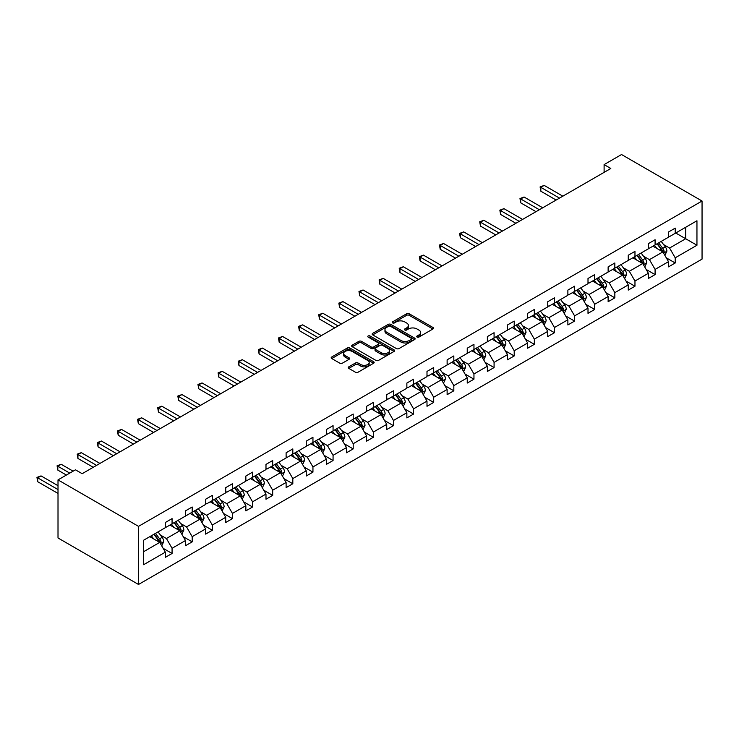 <?xml version="1.0" encoding="UTF-8"?>
<svg xmlns="http://www.w3.org/2000/svg" width="739" height="739" viewBox="0 0 739 739"><rect width="100%" height="100%" fill="white"/><g stroke="black" fill="none" stroke-linecap="round" stroke-linejoin="round"><path stroke-width="1.11" d="M417.101 337.067A1.302 0.748 0 0 0 418.948 337.067L432.943 328.984A1.866 1.072 0 0 0 433.488 328.227A1.866 1.072 0 0 0 432.943 327.469L409.23 313.779A1.866 1.072 0 0 0 406.598 313.779L392.603 321.853A1.302 0.748 0 0 0 392.224 322.389A1.302 0.748 0 0 0 392.603 322.925A1.302 0.748 0 0 0 394.45 322.925L396.261 321.881A5.958 3.446 0 0 1 404.686 321.881L406.662 323.017A5.958 3.446 0 0 1 408.408 325.446A5.958 3.446 0 0 1 406.662 327.885L404.852 328.929A1.302 0.748 0 0 0 404.473 329.465A1.302 0.748 0 0 0 404.852 329.991A1.302 0.748 0 0 0 406.699 329.991L408.51 328.947A5.958 3.446 0 0 1 416.935 328.947L418.911 330.084A5.958 3.446 0 0 1 420.657 332.522A5.958 3.446 0 0 1 418.911 334.952L417.101 335.996A1.302 0.748 0 0 0 416.722 336.531A1.302 0.748 0 0 0 417.101 337.067L417.101 335.996M348.78 366.849A1.866 1.072 0 0 0 348.235 367.616A1.866 1.072 0 0 0 348.78 368.373L355.431 372.216A1.866 1.072 0 0 0 358.064 372.216L373.611 363.237A1.866 1.072 0 0 0 374.156 362.479A1.866 1.072 0 0 0 373.611 361.722L349.898 348.032A1.866 1.072 0 0 0 347.265 348.032L331.728 357.002A1.866 1.072 0 0 0 331.183 357.768A1.866 1.072 0 0 0 331.728 358.526L339.764 363.163A1.866 1.072 0 0 0 342.397 363.163L349.048 359.32A1.866 1.072 0 0 0 349.593 358.563A1.866 1.072 0 0 0 349.048 357.805L345.058 355.505A4.979 2.873 0 0 1 343.607 353.473A4.979 2.873 0 0 1 346.674 350.813A4.979 2.873 0 0 1 352.106 351.431L367.717 360.447A4.979 2.873 0 0 1 369.177 362.479A4.979 2.873 0 0 1 366.101 365.14A4.979 2.873 0 0 1 360.669 364.512L358.064 363.015A1.866 1.072 0 0 0 355.431 363.015L348.78 366.849L348.78 368.373M702.05 201.017L621.545 154.534L604.105 164.603L610.811 168.483L82.168 473.69L75.461 469.819L58.011 479.888L138.516 526.362L702.05 201.017L702.05 259.112L138.516 584.466L138.516 526.362M396.39 348.568A1.866 1.072 0 0 0 399.023 348.568L414.57 339.589A1.866 1.072 0 0 0 415.115 338.832A1.866 1.072 0 0 0 414.57 338.074L390.857 324.384A1.866 1.072 0 0 0 388.224 324.384L372.687 333.354A1.866 1.072 0 0 0 372.142 334.12A1.866 1.072 0 0 0 372.687 334.878L396.39 348.568M368.659 337.344A1.302 0.748 0 0 1 369.99 337.529L369.99 335.977L394.09 349.898A1.866 1.072 0 0 1 394.635 350.656A1.866 1.072 0 0 1 394.09 351.413L378.544 360.392A1.866 1.072 0 0 1 375.911 360.392L352.207 346.702L352.207 345.178A1.866 1.072 0 0 0 351.662 345.944A1.866 1.072 0 0 0 352.207 346.702M352.207 345.178L358.858 341.344A1.866 1.072 0 0 1 361.491 341.344L371.107 346.896A1.866 1.072 0 0 0 373.74 346.896L378.156 344.346A1.866 1.072 0 0 0 378.701 343.589A1.866 1.072 0 0 0 378.156 342.822L368.142 337.049A1.302 0.748 0 0 1 367.763 336.513A1.302 0.748 0 0 1 368.567 335.82A1.302 0.748 0 0 1 369.99 335.977M143.615 540.227L165.351 527.683L165.351 522.491L172.067 518.621L172.067 523.812L185.48 516.062L185.48 510.871L192.186 507L192.186 512.192L205.608 504.441L205.608 499.25L212.315 495.379L212.315 500.571L225.737 492.821L225.737 487.629L232.443 483.759L232.443 488.95L245.856 481.2L245.856 476.018L252.572 472.138L252.572 477.329L265.985 469.588L265.985 464.397L272.691 460.517L272.691 465.709L286.113 457.968L286.113 452.776L292.82 448.906L292.82 454.088L306.242 446.347L306.242 441.155L312.948 437.285L312.948 442.467L326.361 434.726L326.361 429.535L333.067 425.664L333.067 430.855L346.489 423.105L346.489 417.914L353.196 414.043L353.196 419.235L366.618 411.484L366.618 406.293L373.324 402.422L373.324 407.614L386.737 399.864L386.737 394.672L393.453 390.802L393.453 395.993L406.866 388.243L406.866 383.061L413.572 379.181L413.572 384.372L426.994 376.622L426.994 371.44L433.701 367.56L433.701 372.752L447.123 365.011L447.123 359.819L453.829 355.939L453.829 361.131L467.242 353.39L467.242 348.198L473.958 344.328L473.958 349.51L487.37 341.769L487.37 336.578L494.077 332.707L494.077 337.899L507.499 330.148L507.499 324.957L514.205 321.086L514.205 326.278L527.628 318.527L527.628 313.336L534.334 309.465L534.334 314.657L547.747 306.907L547.747 301.715L554.462 297.845L554.462 303.036L567.875 295.286L567.875 290.094L574.582 286.224L574.582 291.415L588.004 283.665L588.004 278.483L594.71 274.603L594.71 279.795L608.132 272.054L608.132 266.862L614.839 262.982L614.839 268.174L628.252 260.433L628.252 255.241L634.967 251.371L634.967 256.553L648.38 248.812L648.38 243.621L655.087 239.75L655.087 244.932L668.509 237.191L668.509 232L675.215 228.129L675.215 233.321L696.951 220.767L696.951 245.246L675.215 257.8L675.215 262.982L668.509 266.862L668.509 261.671L655.087 269.412L655.087 274.603L648.38 278.483L648.38 273.291L634.967 281.032L634.967 286.224L628.252 290.094L628.252 284.912L614.839 292.653L614.839 297.845L608.132 301.715L608.132 296.533L594.71 304.274L594.71 309.465L588.004 313.336L588.004 308.145L574.582 315.895L574.582 321.086L567.875 324.957L567.875 319.765L554.462 327.516L554.462 332.707L547.747 336.578L547.747 331.386L534.334 339.136L534.334 344.328L527.628 348.198L527.628 343.007L514.205 350.757L514.205 355.939L507.499 359.819L507.499 354.628L494.077 362.378L494.077 367.56L487.37 371.44L487.37 366.248L473.958 373.989L473.958 379.181L467.242 383.061L467.242 377.869L453.829 385.61L453.829 390.802L447.123 394.672L447.123 389.49L433.701 397.231L433.701 402.422L426.994 406.293L426.994 401.101L413.572 408.852L413.572 414.043L406.866 417.914L406.866 412.722L393.453 420.473L393.453 425.664L386.737 429.535L386.737 424.343L373.324 432.093L373.324 437.285L366.618 441.155L366.618 435.964L353.196 443.714L353.196 448.906L346.489 452.776L346.489 447.585L333.067 455.335L333.067 460.517L326.361 464.397L326.361 459.205L312.948 466.946L312.948 472.138L306.242 476.018L306.242 470.826L292.82 478.567L292.82 483.759L286.113 487.629L286.113 482.447L272.691 490.188L272.691 495.379L265.985 499.25L265.985 494.068L252.572 501.809L252.572 507L245.856 510.871L245.856 505.679L232.443 513.429L232.443 518.621L225.737 522.491L225.737 517.3L212.315 525.05L212.315 530.242L205.608 534.112L205.608 528.921L192.186 536.671L192.186 541.863L185.48 545.733L185.48 540.542L172.067 548.292L172.067 553.474L165.351 557.354L165.351 552.162L143.615 564.707L143.615 540.227M169.915 525.05L179.845 530.778L166.432 538.528L160.437 535.064M166.432 538.528L172.067 548.292M179.845 530.778L185.48 540.542M165.351 526.445L166.432 527.064L172.067 523.812M190.043 513.429L199.973 519.166L186.551 526.907L180.556 523.443M186.551 526.907L192.186 536.671M199.973 519.166L205.608 528.921M185.48 514.824L186.551 515.443L192.186 512.192M210.172 501.809L220.102 507.545L206.68 515.286L200.685 511.831M206.68 515.286L212.315 525.05M220.102 507.545L225.737 517.3M205.608 503.204L206.68 503.822L212.315 500.571M230.291 490.188L240.221 495.924L226.808 503.665L220.813 500.211M226.808 503.665L232.443 513.429M240.221 495.924L245.856 505.679M225.737 491.583L226.808 492.202L232.443 488.95M250.419 478.567L260.35 484.304L246.928 492.045L240.942 488.59M246.928 492.045L252.572 501.809M260.35 484.304L265.985 494.068M245.856 479.962L246.928 480.581L252.572 477.329M270.548 466.946L280.478 472.683L267.056 480.433L261.061 476.969M267.056 480.433L272.691 490.188M280.478 472.683L286.113 482.447M265.985 468.341L267.056 468.96L272.691 465.709M290.676 455.335L300.597 461.062L287.185 468.812L281.189 465.348M287.185 468.812L292.82 478.567M300.597 461.062L306.242 470.826M286.113 456.72L287.185 457.349L292.82 454.088M310.796 443.714L320.726 449.441L307.313 457.192L301.318 453.728M307.313 457.192L312.948 466.946M320.726 449.441L326.361 459.205M306.242 445.109L307.313 445.728L312.948 442.467M330.924 432.093L340.855 437.821L327.432 445.571L321.437 442.107M327.432 445.571L333.067 455.335M340.855 437.821L346.489 447.585M326.361 433.488L327.432 434.107L333.067 430.855M351.053 420.473L360.983 426.2L347.561 433.95L341.566 430.486M347.561 433.95L353.196 443.714M360.983 426.2L366.618 435.964M346.489 421.867L347.561 422.486L353.196 419.235M371.181 408.852L381.102 414.588L367.689 422.329L361.694 418.865M367.689 422.329L373.324 432.093M381.102 414.588L386.737 424.343M366.618 410.247L367.689 410.866L373.324 407.614M391.3 397.231L401.231 402.967L387.818 410.708L381.823 407.254M387.818 410.708L393.453 420.473M401.231 402.967L406.866 412.722M386.737 398.626L387.818 399.245L393.453 395.993M411.429 385.61L421.359 391.347L407.937 399.088L401.942 395.633M407.937 399.088L413.572 408.852M421.359 391.347L426.994 401.101M406.866 387.005L407.937 387.624L413.572 384.372M431.558 373.989L441.488 379.726L428.066 387.476L422.071 384.012M428.066 387.476L433.701 397.231M441.488 379.726L447.123 389.49M426.994 375.384L428.066 376.003L433.701 372.752M451.677 362.369L461.607 368.105L448.194 375.855L442.199 372.391M448.194 375.855L453.829 385.61M461.607 368.105L467.242 377.869M447.123 363.764L448.194 364.392L453.829 361.131M471.805 350.757L481.736 356.484L468.323 364.235L462.328 360.771M468.323 364.235L473.958 373.989M481.736 356.484L487.37 366.248M467.242 352.152L468.323 352.771L473.958 349.51M491.934 339.136L501.864 344.864L488.442 352.614L482.447 349.15M488.442 352.614L494.077 362.378M501.864 344.864L507.499 354.628M487.37 340.531L488.442 341.15L494.077 337.899M512.062 327.516L521.993 333.243L508.571 340.993L502.575 337.529M508.571 340.993L514.205 350.757M521.993 333.243L527.628 343.007M507.499 328.91L508.571 329.529L514.205 326.278M532.182 315.895L542.112 321.631L528.699 329.372L522.704 325.908M528.699 329.372L534.334 339.136M542.112 321.631L547.747 331.386M527.628 317.29L528.699 317.909L534.334 314.657M552.31 304.274L562.24 310.011L548.828 317.752L542.832 314.297M548.828 317.752L554.462 327.516M562.24 310.011L567.875 319.765M547.747 305.669L548.828 306.288L554.462 303.036M572.439 292.653L582.369 298.39L568.947 306.131L562.952 302.676M568.947 306.131L574.582 315.895M582.369 298.39L588.004 308.145M567.875 294.048L568.947 294.667L574.582 291.415M592.567 281.032L602.497 286.769L589.075 294.51L583.08 291.055M589.075 294.51L594.71 304.274M602.497 286.769L608.132 296.533M588.004 282.427L589.075 283.046L594.71 279.795M612.686 269.412L622.617 275.148L609.204 282.898L603.209 279.434M609.204 282.898L614.839 292.653M622.617 275.148L628.252 284.912M608.132 270.807L609.204 271.425L614.839 268.174M632.815 257.8L642.745 263.527L629.323 271.278L623.337 267.814M629.323 271.278L634.967 281.032M642.745 263.527L648.38 273.291M628.252 259.186L629.323 259.814L634.967 256.553M652.943 246.179L662.874 251.907L649.452 259.657L643.457 256.193M649.452 259.657L655.087 269.412M662.874 251.907L668.509 261.671M648.38 247.574L649.452 248.193L655.087 244.932M675.751 233.007L685.681 238.743L669.58 248.036L663.585 244.572M669.58 248.036L675.215 257.8M696.951 245.246L685.681 238.743L685.681 227.279L696.951 220.767M58.011 479.888L58.011 537.983L138.516 584.466M604.105 164.603L604.105 172.353M668.509 235.953L669.58 236.572L675.215 233.321M143.615 551.7L159.716 542.398L149.786 536.671M159.716 542.398L165.351 552.162M666.292 257.837L675.215 262.982M646.163 269.458L655.087 274.603M626.044 281.079L634.967 286.224M605.915 292.69L614.839 297.845M585.787 304.311L594.71 309.465M565.658 315.932L574.582 321.086M545.539 327.553L554.462 332.707M525.411 339.173L534.334 344.328M505.282 350.794L514.205 355.939M485.154 362.415L494.077 367.56M465.034 374.036L473.958 379.181M444.906 385.647L453.829 390.802M424.777 397.268L433.701 402.422M404.658 408.889L413.572 414.043M384.529 420.509L393.453 425.664M364.401 432.13L373.324 437.285M344.272 443.751L353.196 448.906M324.153 455.372L333.067 460.517M304.025 466.993L312.948 472.138M283.896 478.613L292.82 483.759M263.768 490.225L272.691 495.379M243.648 501.846L252.572 507M223.52 513.466L232.443 518.621M203.391 525.087L212.315 530.242M183.263 536.708L192.186 541.863M163.143 548.329L172.067 553.474M417.627 337.252L418.911 336.504A5.958 3.446 0 0 0 420.657 334.074L420.657 332.522M408.408 325.446L408.408 326.998A5.958 3.446 0 0 1 406.662 329.428L405.378 330.176M432.915 329.003L409.23 315.331A1.866 1.072 0 0 0 406.598 315.331L393.13 323.109M414.542 339.607L390.857 325.936A1.866 1.072 0 0 0 388.224 325.936L372.715 334.896M411.272 339.367A1.302 0.748 0 0 0 411.66 338.832A1.302 0.748 0 0 0 411.272 338.296L390.469 326.287A1.302 0.748 0 0 0 388.622 326.287L386.709 327.386A5.958 3.446 0 0 0 384.964 329.825A5.958 3.446 0 0 0 386.709 332.254L400.935 340.467A5.958 3.446 0 0 0 409.369 340.467L411.272 339.367L411.272 340.91A1.302 0.748 0 0 0 411.66 340.383L411.66 338.832M384.964 329.825L384.964 331.368A5.958 3.446 0 0 0 386.709 333.806L386.709 332.254M411.272 340.91L409.369 342.018A5.958 3.446 0 0 1 400.935 342.018L386.709 333.806M352.235 346.72L358.858 342.887L358.858 341.344M378.701 343.589L378.701 345.131A1.866 1.072 0 0 1 378.156 345.898L373.74 348.438A1.866 1.072 0 0 1 371.107 348.438L361.491 342.887A1.866 1.072 0 0 0 358.858 342.887M369.99 337.529L394.063 351.431M381.084 352.651A4.979 2.873 0 0 0 386.515 353.279A4.979 2.873 0 0 0 389.592 350.619A4.979 2.873 0 0 0 388.132 348.586L382.626 345.409A1.866 1.072 0 0 0 379.994 345.409L375.588 347.958A1.866 1.072 0 0 0 375.042 348.716A1.866 1.072 0 0 0 375.588 349.473L381.084 352.651L381.084 354.203A4.979 2.873 0 0 0 386.515 354.822A4.979 2.873 0 0 0 389.592 352.17L389.592 350.619M375.042 348.716L375.042 350.268A1.866 1.072 0 0 0 375.588 351.025L375.588 349.473M381.084 354.203L375.588 351.025M369.177 362.479L369.177 364.031A4.979 2.873 0 0 1 366.101 366.683A4.979 2.873 0 0 1 360.669 366.064L358.064 364.558A1.866 1.072 0 0 0 355.431 364.558L348.808 368.382M343.607 353.473L343.607 355.016A4.979 2.873 0 0 0 345.058 357.057L345.058 355.505M349.048 357.805L349.048 359.32L345.058 357.057M373.583 363.255L349.898 349.584A1.866 1.072 0 0 0 347.265 349.584L331.756 358.544M664.888 255.398L666.892 251.131A5.025 2.901 -120 0 0 665.294 246.854L661.211 241.404M656.879 248.452L654.505 245.274M653.701 246.614L653.239 246.004M562.841 196.177L544.19 185.406L540.837 187.346L540.837 191.216L556.134 200.047M663.437 252.886L664.185 251.352A5.025 2.901 -120 0 0 662.744 248.322L658.661 242.872M657.396 243.602L661.784 249.459A2.559 1.478 60 0 1 662.255 250.235L664.185 251.352M657.054 243.805L661.128 249.255A5.025 2.901 60 0 1 662.384 251.629M540.837 191.216L540.098 186.912L559.488 198.107M540.098 186.912L544.19 185.406M644.759 267.01L646.773 262.751A5.025 2.901 -120 0 0 645.165 258.474L641.082 253.024M636.75 260.063L634.376 256.895M633.572 258.234L633.111 257.625M542.722 207.788L524.071 197.027L520.718 198.967L520.718 202.837L536.006 211.668M643.309 264.497L644.057 262.964A5.025 2.901 -120 0 0 642.616 259.943L638.533 254.493M637.277 255.223L641.655 261.079A2.559 1.478 60 0 1 642.126 261.855L644.057 262.964M636.926 255.426L641.009 260.876A5.025 2.901 60 0 1 642.256 263.25M520.718 202.837L519.979 198.532L539.359 209.728M519.979 198.532L524.071 197.027M624.631 278.631L626.644 274.372A5.025 2.901 -120 0 0 625.037 270.095L620.954 264.645M616.622 271.684L614.248 268.516M613.444 269.855L612.991 269.245M522.593 219.409L503.943 208.647L500.589 210.578L500.589 214.458L515.887 223.289M623.18 276.118L623.928 274.585A5.025 2.901 -120 0 0 622.487 271.564L618.404 266.114M617.148 266.844L621.536 272.691A2.559 1.478 60 0 1 621.998 273.476L623.928 274.585M616.797 267.047L620.88 272.497A5.025 2.901 60 0 1 622.136 274.871M500.589 214.458L499.85 210.153L519.24 221.349M499.85 210.153L503.943 208.647M604.502 290.251L606.516 285.993A5.025 2.901 -120 0 0 604.908 281.707L600.835 276.266M596.502 283.305L594.119 280.136M593.315 281.467L592.863 280.866M502.465 231.03L483.814 220.268L480.461 222.199L480.461 226.079L495.758 234.91M603.052 287.739L603.8 286.205A5.025 2.901 -120 0 0 602.368 283.185L598.285 277.735M597.02 278.464L601.407 284.312A2.559 1.478 60 0 1 601.869 285.097L603.8 286.205M596.669 278.668L600.752 284.109A5.025 2.901 60 0 1 602.008 286.483M480.461 226.079L479.722 221.774L499.111 232.97M479.722 221.774L483.814 220.268M584.383 301.872L586.387 297.614A5.025 2.901 -120 0 0 584.789 293.328L580.706 287.877M576.374 294.926L574 291.757M573.196 293.087L572.734 292.487M482.336 242.651L463.686 231.889L460.332 233.82L460.332 237.69L475.63 246.521M582.932 299.36L583.681 297.826A5.025 2.901 -120 0 0 582.24 294.806L578.157 289.355M576.9 290.085L581.279 295.933A2.559 1.478 60 0 1 581.75 296.708L583.681 297.826M576.549 290.279L580.623 295.729A5.025 2.901 60 0 1 581.879 298.103M460.332 237.69L459.593 233.395L478.983 244.591M459.593 233.395L463.686 231.889M564.254 313.493L566.268 309.235A5.025 2.901 -120 0 0 564.661 304.948L560.578 299.498M556.245 306.546L553.871 303.378M553.068 304.708L552.615 304.099M462.217 254.271L443.566 243.501L440.213 245.44L440.213 249.311L455.501 258.142M562.804 310.98L563.552 309.447A5.025 2.901 -120 0 0 562.111 306.426L558.028 300.976M556.772 301.697L561.15 307.553A2.559 1.478 60 0 1 561.622 308.329L563.552 309.447M556.421 301.9L560.504 307.35A5.025 2.901 60 0 1 561.751 309.724M440.213 249.311L439.474 245.015L458.864 256.211M439.474 245.015L443.566 243.501M544.126 325.114L546.139 320.855A5.025 2.901 -120 0 0 544.532 316.569L540.449 311.119M536.117 318.167L533.743 314.999M532.939 316.329L532.486 315.719M442.088 265.892L423.438 255.121L420.085 257.061L420.085 260.932L435.382 269.763M542.675 322.601L543.424 321.068A5.025 2.901 -120 0 0 541.983 318.038L537.9 312.597M536.643 313.318L541.031 319.174A2.559 1.478 60 0 1 541.493 319.95L543.424 321.068M536.292 313.521L540.375 318.971A5.025 2.901 60 0 1 541.632 321.345M420.085 260.932L419.346 256.636L438.735 267.832M419.346 256.636L423.438 255.121M523.997 336.735L526.011 332.476A5.025 2.901 -120 0 0 524.413 328.19L520.33 322.74M515.998 329.788L513.614 326.61M512.811 327.95L512.358 327.34M421.96 277.513L403.309 266.742L399.956 268.682L399.956 272.552L415.253 281.383M522.547 334.222L523.295 332.689A5.025 2.901 -120 0 0 521.863 329.659L517.78 324.209M516.515 324.938L520.903 330.795A2.559 1.478 60 0 1 521.364 331.571L523.295 332.689M516.164 325.142L520.247 330.592A5.025 2.901 60 0 1 521.503 332.966M399.956 272.552L399.217 268.257L418.607 279.444M399.217 268.257L403.309 266.742M503.878 348.355L505.892 344.088A5.025 2.901 -120 0 0 504.284 339.811L500.201 334.361M495.869 341.409L493.495 338.231M492.691 339.57L492.229 338.961M401.831 289.134L383.19 278.363L379.828 280.303L379.828 284.173L395.125 293.004M502.428 345.843L503.176 344.309A5.025 2.901 -120 0 0 501.735 341.279L497.652 335.829M496.396 336.559L500.774 342.416A2.559 1.478 60 0 1 501.245 343.192L503.176 344.309M496.045 336.762L500.127 342.212A5.025 2.901 60 0 1 501.375 344.586M379.828 284.173L379.098 279.878L398.478 291.064M379.098 279.878L383.19 278.363M483.749 359.976L485.763 355.708A5.025 2.901 -120 0 0 484.156 351.431L480.073 345.981M475.74 353.02L473.366 349.852M472.563 351.191L472.11 350.582M381.712 300.755L363.061 289.984L359.708 291.923L359.708 295.794L374.996 304.625M482.299 357.464L483.047 355.93A5.025 2.901 -120 0 0 481.606 352.9L477.523 347.45M476.267 348.18L480.655 354.036A2.559 1.478 60 0 1 481.117 354.812L483.047 355.93M475.916 348.383L479.999 353.833A5.025 2.901 60 0 1 481.246 356.207M359.708 295.794L358.969 291.489L378.359 302.685M358.969 291.489L363.061 289.984M463.621 371.588L465.635 367.329A5.025 2.901 -120 0 0 464.027 363.052L459.944 357.602M455.612 364.641L453.238 361.473M452.434 362.812L451.982 362.202M361.583 312.366L342.933 301.604L339.58 303.535L339.58 307.415L354.877 316.246M462.171 369.075L462.919 367.542A5.025 2.901 -120 0 0 461.478 364.521L457.395 359.071M456.139 359.801L460.526 365.648A2.559 1.478 60 0 1 460.988 366.433L462.919 367.542M455.787 360.004L459.87 365.454A5.025 2.901 60 0 1 461.127 367.828M339.58 307.415L338.841 303.11L358.23 314.306M338.841 303.11L342.933 301.604M443.492 383.208L445.506 378.95A5.025 2.901 -120 0 0 443.908 374.673L439.825 369.223M435.493 376.262L433.109 373.093M432.306 374.433L431.853 373.823M341.455 323.987L322.804 313.225L319.451 315.156L319.451 319.036L334.749 327.867M442.042 380.696L442.79 379.162A5.025 2.901 -120 0 0 441.359 376.142L437.276 370.692M436.01 371.421L440.398 377.269A2.559 1.478 60 0 1 440.86 378.054L442.79 379.162M435.659 371.625L439.742 377.066A5.025 2.901 60 0 1 440.998 379.449M319.451 319.036L318.712 314.731L338.102 325.927M318.712 314.731L322.804 313.225M423.373 394.829L425.387 390.571A5.025 2.901 -120 0 0 423.78 386.285L419.697 380.844M415.364 387.883L412.99 384.714M412.186 386.044L411.725 385.444M321.326 335.608L302.685 324.846L299.323 326.777L299.323 330.656L314.62 339.478M421.923 392.317L422.671 390.783A5.025 2.901 -120 0 0 421.23 387.763L417.147 382.312M415.891 383.042L420.269 388.89A2.559 1.478 60 0 1 420.74 389.665L422.671 390.783M415.54 383.245L419.623 388.686A5.025 2.901 60 0 1 420.87 391.06M299.323 330.656L298.593 326.352L317.973 337.547M298.593 326.352L302.685 324.846M403.245 406.45L405.258 402.192A5.025 2.901 -120 0 0 403.651 397.905L399.568 392.455M395.236 399.503L392.862 396.335M392.058 397.665L391.605 397.055M301.207 347.228L282.557 336.457L279.203 338.397L279.203 342.268L294.501 351.099M401.794 403.937L402.543 402.404A5.025 2.901 -120 0 0 401.101 399.383L397.019 393.933M395.762 394.663L400.15 400.51A2.559 1.478 60 0 1 400.612 401.286L402.543 402.404M395.411 394.857L399.494 400.307A5.025 2.901 60 0 1 400.741 402.681M279.203 342.268L278.464 337.972L297.854 349.168M278.464 337.972L282.557 336.457M383.116 418.071L385.13 413.812A5.025 2.901 -120 0 0 383.523 409.526L379.449 404.076M375.107 411.124L372.733 407.956M371.929 409.286L371.477 408.676M281.079 358.849L262.428 348.078L259.075 350.018L259.075 353.889L274.372 362.72M381.666 415.558L382.414 414.025A5.025 2.901 -120 0 0 380.973 411.004L376.899 405.554M375.634 406.274L380.022 412.131A2.559 1.478 60 0 1 380.483 412.907L382.414 414.025M375.283 406.478L379.366 411.928A5.025 2.901 60 0 1 380.622 414.302M259.075 353.889L258.336 349.593L277.725 360.789M258.336 349.593L262.428 348.078M362.997 429.692L365.001 425.433A5.025 2.901 -120 0 0 363.403 421.147L359.32 415.697M354.988 422.745L352.614 419.567M351.801 420.907L351.348 420.297M260.95 370.47L242.3 359.699L238.946 361.639L238.946 365.509L254.244 374.34M361.537 427.179L362.286 425.646A5.025 2.901 -120 0 0 360.854 422.616L356.771 417.175M355.505 417.895L359.893 423.752A2.559 1.478 60 0 1 360.355 424.528L362.286 425.646M355.154 418.098L359.237 423.549A5.025 2.901 60 0 1 360.493 425.923M238.946 365.509L238.207 361.214L257.597 372.401M238.207 361.214L242.3 359.699M342.868 441.312L344.882 437.045A5.025 2.901 -120 0 0 343.275 432.768L339.192 427.318M334.859 434.366L332.485 431.188M331.682 432.527L331.22 431.918M240.831 382.091L222.18 371.32L218.827 373.26L218.827 377.13L234.115 385.961M341.418 438.8L342.166 437.266A5.025 2.901 -120 0 0 340.725 434.236L336.642 428.786M335.386 429.516L339.764 435.373A2.559 1.478 60 0 1 340.236 436.149L342.166 437.266M335.035 429.719L339.118 435.169A5.025 2.901 60 0 1 340.365 437.543M218.827 377.13L218.088 372.835L237.468 384.021M218.088 372.835L222.18 371.32M322.74 452.933L324.754 448.665A5.025 2.901 -120 0 0 323.146 444.388L319.063 438.938M314.731 445.986L312.357 442.809M311.553 444.148L311.101 443.539M220.702 393.711L202.052 382.941L198.699 384.88L198.699 388.751L213.996 397.582M321.289 450.421L322.038 448.887A5.025 2.901 -120 0 0 320.597 445.857L316.514 440.407M315.257 441.137L319.645 446.993A2.559 1.478 60 0 1 320.107 447.769L322.038 448.887M314.906 441.34L318.989 446.79A5.025 2.901 60 0 1 320.246 449.164M198.699 388.751L197.96 384.446L217.349 395.642M197.96 384.446L202.052 382.941M302.611 464.545L304.625 460.286A5.025 2.901 -120 0 0 303.018 456.009L298.944 450.559M294.602 457.598L292.228 454.43M291.425 455.769L290.972 455.159M200.574 405.323L181.923 394.561L178.57 396.501L178.57 400.372L193.867 409.203M301.161 462.032L301.909 460.499A5.025 2.901 -120 0 0 300.468 457.478L296.394 452.028M295.129 452.758L299.517 458.614A2.559 1.478 60 0 1 299.979 459.39L301.909 460.499M294.778 452.961L298.861 458.411A5.025 2.901 60 0 1 300.117 460.785M178.57 400.372L177.831 396.067L197.221 407.263M177.831 396.067L181.923 394.561M282.492 476.165L284.497 471.907A5.025 2.901 -120 0 0 282.898 467.63L278.815 462.18M274.483 469.219L272.109 466.05M271.305 467.39L270.844 466.78M180.445 416.944L161.795 406.182L158.442 408.113L158.442 411.993L173.739 420.824M281.042 473.653L281.79 472.119A5.025 2.901 -120 0 0 280.349 469.099L276.266 463.649M275 464.378L279.388 470.226A2.559 1.478 60 0 1 279.859 471.011L281.79 472.119M274.659 464.582L278.732 470.032A5.025 2.901 60 0 1 279.989 472.406M158.442 411.993L157.703 407.688L177.092 418.884M157.703 407.688L161.795 406.182M262.363 487.786L264.377 483.528A5.025 2.901 -120 0 0 262.77 479.241L258.687 473.801M254.355 480.84L251.981 477.671M251.177 479.001L250.715 478.401M160.326 428.565L141.676 417.803L138.322 419.734L138.322 423.613L153.61 432.444M260.913 485.274L261.661 483.74A5.025 2.901 -120 0 0 260.22 480.719L256.137 475.269M254.881 475.999L259.26 481.846A2.559 1.478 60 0 1 259.731 482.632L261.661 483.74M254.53 476.202L258.613 481.643A5.025 2.901 60 0 1 259.86 484.017M138.322 423.613L137.583 419.309L156.964 430.504M137.583 419.309L141.676 417.803M242.235 499.407L244.249 495.148A5.025 2.901 -120 0 0 242.641 490.862L238.558 485.412M234.226 492.46L231.852 489.292M231.048 490.622L230.596 490.022M140.198 440.185L121.547 429.424L118.194 431.354L118.194 435.225L133.491 444.056M240.785 496.894L241.533 495.361A5.025 2.901 -120 0 0 240.092 492.34L236.009 486.89M234.753 487.62L239.14 493.467A2.559 1.478 60 0 1 239.602 494.243L241.533 495.361M234.402 487.814L238.485 493.264A5.025 2.901 60 0 1 239.741 495.638M118.194 435.225L117.455 430.929L136.844 442.125M117.455 430.929L121.547 429.424M222.106 511.028L224.12 506.769A5.025 2.901 -120 0 0 222.513 502.483L218.439 497.033M214.107 504.081L211.723 500.913M210.92 502.243L210.467 501.633M120.069 451.806L101.419 441.035L98.065 442.975L98.065 446.846L113.363 455.677M220.656 508.515L221.404 506.982A5.025 2.901 -120 0 0 219.973 503.961L215.89 498.511M214.624 499.231L219.012 505.088A2.559 1.478 60 0 1 219.474 505.864L221.404 506.982M214.273 499.435L218.356 504.885A5.025 2.901 60 0 1 219.612 507.259M98.065 446.846L97.326 442.55L116.716 453.746M97.326 442.55L101.419 441.035M201.987 522.649L203.992 518.39A5.025 2.901 -120 0 0 202.394 514.104L198.311 508.654M193.978 515.702L191.604 512.533M190.801 513.864L190.339 513.254M99.941 463.427L81.29 452.656L77.937 454.596L77.937 458.466L93.234 467.297M200.537 520.136L201.285 518.602A5.025 2.901 -120 0 0 199.844 515.573L195.761 510.132M194.505 510.852L198.883 516.709A2.559 1.478 60 0 1 199.354 517.485L201.285 518.602M194.154 511.055L198.228 516.506A5.025 2.901 60 0 1 199.484 518.88M77.937 458.466L77.198 454.171L96.587 465.367M77.198 454.171L81.29 452.656M181.859 534.269L183.872 530.011A5.025 2.901 -120 0 0 182.265 525.725L178.182 520.274M173.85 527.323L171.476 524.145M170.672 525.484L170.219 524.875M73.106 471.168L61.171 464.277L57.818 466.217L57.818 470.087L66.399 475.048M180.408 531.757L181.157 530.223A5.025 2.901 -120 0 0 179.716 527.193L175.633 521.743M174.376 522.473L178.755 528.33A2.559 1.478 60 0 1 179.226 529.106L181.157 530.223M174.025 522.676L178.108 528.126A5.025 2.901 60 0 1 179.355 530.5M57.818 470.087L57.079 465.792L69.752 473.108M57.079 465.792L61.171 464.277M161.73 545.89L163.744 541.622A5.025 2.901 -120 0 0 162.137 537.345L158.054 531.895M153.721 538.943L151.347 535.766M150.544 537.105L150.091 536.496M58.011 485.699L41.042 475.898L37.689 477.837L37.689 481.708L58.011 493.44M160.28 543.377L161.028 541.844A5.025 2.901 -120 0 0 159.587 538.814L155.504 533.364M154.248 534.094L158.636 539.95A2.559 1.478 60 0 1 159.097 540.726L161.028 541.844M153.897 534.297L157.98 539.747A5.025 2.901 60 0 1 159.236 542.121M37.689 481.708L36.95 477.412L58.011 489.569M36.95 477.412L41.042 475.898M418.911 336.504L418.911 334.952M404.852 329.991L404.852 328.929M406.662 329.428L406.662 327.885M392.603 322.925L392.603 321.853M406.598 315.331L406.598 313.779M409.23 315.331L409.23 313.779M432.943 328.984L432.943 327.469M372.687 334.878L372.687 333.354M388.224 325.936L388.224 324.384M390.857 325.936L390.857 324.384M414.57 339.589L414.57 338.074M400.935 342.018L400.935 340.467M409.369 342.018L409.369 340.467M361.491 342.887L361.491 341.344M371.107 348.438L371.107 346.896M373.74 348.438L373.74 346.896M378.156 345.898L378.156 344.346M394.09 351.413L394.09 349.898M355.431 364.558L355.431 363.015M358.064 364.558L358.064 363.015M360.669 366.064L360.669 364.512M331.728 358.526L331.728 357.002M347.265 349.584L347.265 348.032M349.898 349.584L349.898 348.032M373.611 363.237L373.611 361.722M663.576 253.126L666.864 251.232M662.744 248.322L665.294 246.854M659.705 250.078L661.128 249.255M643.447 264.747L646.736 262.853M642.616 259.943L645.165 258.474M639.577 261.698L641.009 260.876M623.328 276.368L626.607 274.474M622.487 271.564L625.037 270.095M619.448 273.319L620.88 272.497M603.2 287.988L606.488 286.095M602.368 283.185L604.908 281.707M599.32 284.94L600.752 284.109M583.071 299.609L586.36 297.706M582.24 294.806L584.789 293.328M579.2 296.561L580.623 295.729M562.942 311.23L566.231 309.327M562.111 306.426L564.661 304.948M559.072 308.181L560.504 307.35M542.823 322.851L546.103 320.948M541.983 318.038L544.532 316.569M538.943 319.793L540.375 318.971M522.695 334.462L525.983 332.568M521.863 329.659L524.413 328.19M518.815 331.414L520.247 330.592M502.566 346.083L505.855 344.189M501.735 341.279L504.284 339.811M498.696 343.035L500.127 342.212M482.438 357.704L485.726 355.81M481.606 352.9L484.156 351.431M478.567 354.655L479.999 353.833M462.318 369.324L465.598 367.431M461.478 364.521L464.027 363.052M458.439 366.276L459.87 365.454M442.19 380.945L445.478 379.052M441.359 376.142L443.908 374.673M438.319 377.897L439.742 377.066M422.061 392.566L425.35 390.663M421.23 387.763L423.78 386.285M418.191 389.518L419.623 388.686M401.933 404.187L405.221 402.284M401.101 399.383L403.651 397.905M398.062 401.138L399.494 400.307M381.814 415.808L385.102 413.905M380.973 411.004L383.523 409.526M377.934 412.759L379.366 411.928M361.685 427.428L364.974 425.525M360.854 422.616L363.403 421.147M357.815 424.371L359.237 423.549M341.557 439.04L344.845 437.146M340.725 434.236L343.275 432.768M337.686 435.992L339.118 435.169M321.428 450.661L324.717 448.767M320.597 445.857L323.146 444.388M317.558 447.612L318.989 446.79M301.309 462.281L304.597 460.388M300.468 457.478L303.018 456.009M297.429 459.233L298.861 458.411M281.18 473.902L284.469 472.009M280.349 469.099L282.898 467.63M277.31 470.854L278.732 470.032M261.052 485.523L264.34 483.629M260.22 480.719L262.77 479.241M257.181 482.475L258.613 481.643M240.932 497.144L244.212 495.241M240.092 492.34L242.641 490.862M237.053 494.095L238.485 493.264M220.804 508.765L224.093 506.862M219.973 503.961L222.513 502.483M216.924 505.716L218.356 504.885M200.675 520.385L203.964 518.482M199.844 515.573L202.394 514.104M196.805 517.328L198.228 516.506M180.547 531.997L183.835 530.103M179.716 527.193L182.265 525.725M176.676 528.948L178.108 528.126M160.428 543.618L163.707 541.724M159.587 538.814L162.137 537.345M156.548 540.569L157.98 539.747"/></g></svg>
